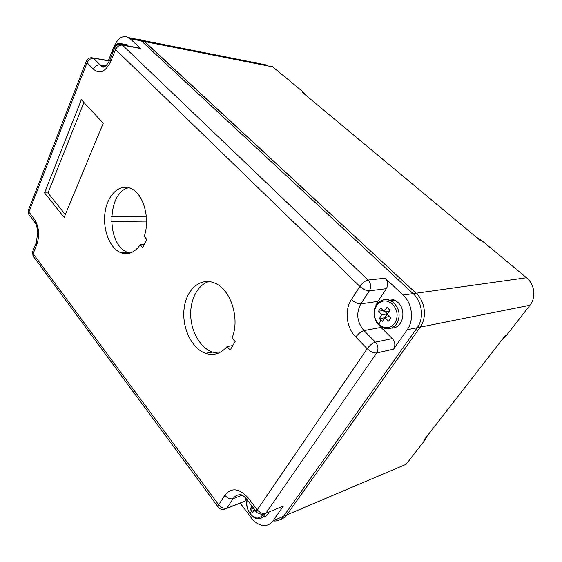 <?xml version="1.0" encoding="UTF-8"?>
<svg xmlns="http://www.w3.org/2000/svg" width="562" height="562" viewBox="0 0 562 562"><rect width="100%" height="100%" fill="white"/><g stroke="black" fill="none" stroke-linecap="round" stroke-linejoin="round"><path stroke-width="0.84" d="M256.405 512.101L254.228 509.685L252.633 512.396L251.467 510.928L250.378 509.432L251.924 506.671L249.83 503.306M262.84 517.061C265.693 516.899 267.744 515.235 269.001 512.073M251.924 506.671L252.296 506.538M257.34 513.008L256.946 512.649M253.624 508.273L250.378 509.432M384.682 317.741L382.378 321.562L379.399 318.64L381.64 314.769L378.528 311.25L380.762 307.92L383.93 311.383L387.007 307.386L390.035 310.301L386.986 314.348L390.92 317.783L388.637 321.12L384.682 317.741L389.206 316.336M391.51 328.067C402.497 328.756 407.232 310.498 397.994 302.497L394.763 300.206C391.847 298.801 388.96 298.612 386.108 299.637M381.64 314.769L387.33 313.87M384.773 311.355L387.344 313.849M383.122 310.547L378.528 311.25M387.014 314.376L384.738 317.72M389.873 310.161L389.15 311.229L383.93 311.383M384.654 317.783L379.399 318.64M128.045 45.915L126.689 44.714L123.429 44.096M502.871 338.682L506.573 335.289L529.973 305.243L420.158 327.147L286.697 514.996L420.158 327.147L417.222 327.73L283.592 516.316L417.215 327.723C424.282 318.282 422.28 301.752 413.133 293.631L141.371 40.907L140.029 39.867L134.613 38.792L143.303 40.52L139.011 39.312L143.303 40.52L144.645 41.56L416.084 293.216L143.303 40.52L266.339 64.946M529.973 305.243C536.324 297.481 534.645 284.189 526.51 277.74L416.084 293.216C425.209 301.295 427.204 317.734 420.158 327.147C427.204 317.734 425.209 301.295 416.084 293.216L413.133 293.631M280.389 519.421C282.911 518.803 285.018 517.321 286.697 514.996C285.018 517.321 282.911 518.803 280.389 519.421M273.568 520.96L273.589 520.967C277.677 521.353 281.007 519.801 283.592 516.316L273.027 520.791L283.367 506.06L265.84 513.254L376.702 352.964C378.739 349.241 378.317 345.623 375.423 342.132C372.55 343.031 369.803 345.223 367.19 348.707C370.576 351.826 373.751 353.245 376.702 352.964L393.569 349.142C395.592 345.504 395.177 341.991 392.318 338.598L375.423 342.132L363.972 330.597L380.994 327.407L392.318 338.598M111.55 216.468L146.317 216.258M476.471 237.333L481.184 240.044L526.51 277.74M271.699 66.007L303.649 92.4L302.089 92.14L479.822 240.122L481.184 240.044M273.582 520.953C277.67 521.339 281 519.787 283.585 516.302L406.136 464.268L425.237 439.737L427.331 435.789M506.573 335.289L505.259 335.619L423.818 440.299L425.237 439.737M303.649 92.4L306.311 95.652M108.396 60.563L114.149 46.253C118.111 37.696 123.043 34.837 128.944 37.668L140.781 48.578L138.554 47.896M240.269 503.257L251.228 517.735C254.727 522.253 258.653 524.824 263.002 525.456C267.098 525.863 270.441 524.311 273.027 520.791M273.013 66.927L141.378 40.914L413.126 293.624C422.273 301.738 424.268 318.268 417.215 327.723L407.211 329.718L393.569 349.142M230.146 350.119L235.113 341.563L232.029 337.994C240.262 318.83 230.722 289.212 214.803 283.115C200.69 276.883 186.366 289.332 184.132 308.32C181.659 327.225 191.53 348.524 205.544 353.329C213.679 355.929 220.859 353.667 227.097 346.55L230.146 350.119M103.239 123.24L81.35 99.706L44.546 192.878L64.159 217.424L103.239 123.24M140.233 244.772L142.741 247.709L146.738 239.363L144.202 236.433C150.419 218.962 143.661 194.213 131.473 188.776C120.198 183.043 107.911 194.171 105.199 211.375C102.298 228.502 109.351 247.884 120.514 252.577C127.925 255.401 134.494 252.802 140.233 244.772L144.223 244.618M242.194 495.248L233.146 498.635L226.943 508.09L223.859 509.551C221.772 509.706 219.988 509.024 218.52 507.514C217.691 507.198 217.74 506.285 218.667 504.788C221.21 507.732 223.964 508.835 226.943 508.09L244.618 501.318L246.318 498.761M244.618 501.318L226.655 508.477M407.211 329.718C414.313 320.115 412.29 303.297 403.066 295.029L385.153 278.197C387.984 281.422 388.398 284.92 386.396 288.671L377.924 301.387L375.746 305.974M380.994 327.407L379.09 325.215M208.945 281.534C197.564 284.864 189.893 299.925 190.736 316.223C191.516 332.528 200.711 348.068 212.436 352.1L218.33 353.154M128.895 187.75C106.963 191.642 105.965 244.688 127.441 252.247L130.11 253.09M44.546 192.878L47.967 192.942L83.914 102.46M65.332 214.586L47.967 192.942M232.801 345.553L227.097 346.55M247.294 499.948C246.163 504.718 247.147 509.341 250.245 513.816C254.691 518.852 258.689 519.4 262.243 515.445L262.651 514.778M251.467 510.928L250.245 513.816M247.09 499.688C244.821 507.184 250.729 518.347 257.768 518.677C260.276 518.958 262.313 518.016 263.887 515.846L264.723 514.328M392.536 304.147C386.523 299.448 381.205 299.918 376.582 305.552C373.042 312.156 373.779 318.436 378.802 324.379C384.675 329.206 390.007 328.833 394.812 323.276C398.493 316.547 397.734 310.168 392.536 304.147M380.846 320.108L378.802 324.379M394.763 300.206L390.892 300.775C384.977 298.485 380.144 299.855 376.392 304.885C371.32 312.015 374.791 324.604 383.031 327.779C388.419 329.894 392.95 328.601 396.61 323.902C400.629 316.575 399.807 309.634 394.131 303.08L390.892 300.775C387.127 299.012 383.551 299.16 380.179 301.218M120.788 44.377C117.683 43.197 115.105 44.848 113.053 49.33L111.908 54.921M123.83 45.122L122.474 43.913L119.446 43.253M91.634 57.731L109.386 61.047M120.24 44.426L122.425 45.115C119.446 44.904 117.156 46.379 115.568 49.547L110.784 61.391C105.67 71.76 99.881 74.36 93.404 69.189L87.061 62.705C88.543 59.677 90.763 58.251 93.714 58.42L100.099 64.848L105.93 65.796M355.795 337.067C346.311 327.702 344.281 310.14 351.412 299.539C354.713 302.504 357.853 303.937 360.832 303.859C355.901 313.224 356.947 322.131 363.972 330.597C361.078 331.44 358.352 333.596 355.795 337.067L367.19 348.707L257.27 509.811C260.002 512.902 262.861 514.047 265.84 513.254L262.461 514.757L256.982 512.656C256.11 512.389 256.202 511.434 257.27 509.811L248.256 498.058C239.25 488.125 231.439 487.205 224.814 495.291C227.385 498.241 230.16 499.358 233.146 498.635C235.211 495.607 237.979 494.356 241.442 494.869C242.981 495.396 244.969 497.138 247.406 500.096M351.412 299.539L359.884 286.437C363.242 289.388 366.41 290.856 369.382 290.821L386.396 288.671M140.345 48.241L121.989 44.77C118.659 43.906 116.229 44.96 114.718 47.939L115.568 49.547L359.884 286.437C362.476 282.827 365.216 280.698 368.11 280.052L385.153 278.197M109.527 60.752L93.201 58.005C89.997 57.268 87.707 58.322 86.323 61.153L87.061 62.705L28.915 211.979L28.444 210.048M34.254 218.941C33.692 220.529 33.973 221.73 35.104 222.538C35.687 223.093 37.879 229.472 37.752 232.324L36.326 242.517L36.839 244.519C39.86 235.035 38.996 226.514 34.254 218.941L28.915 211.979C28.36 213.567 28.655 214.761 29.786 215.583L34.085 221.203M36.839 244.519L33.13 253.715L33.853 257.045L217.93 506.713M224.814 495.291L218.667 504.788L33.13 253.715L32.68 251.572M140.781 48.578L122.425 45.115L368.11 280.052C370.976 283.374 371.398 286.964 369.382 290.821L360.832 303.859L377.924 301.387M413.126 293.624L403.066 295.029M130.286 38.722L141.371 40.907M104.427 66.759L101.434 65.923L100.099 64.848C97.142 64.7 94.915 66.147 93.404 69.189M110.784 61.391L109.99 59.663M256.384 511.877L248.025 500.953C247.14 500.651 247.217 499.688 248.256 498.058M126.689 44.714L122.474 43.913C116.004 42.031 115.301 45.571 113.032 49.182L111.845 55.076M146.556 221.112L111.48 221.526M477.236 237.965L477.904 237.937M128.944 37.668L140.029 39.867M114.718 47.939L109.955 59.748C104.841 69.653 101.701 67.208 101.434 65.923L104.961 66.485M86.323 61.153L28.409 210.146L28.817 214.403M36.326 242.517L32.631 251.699L32.982 255.949M212.436 352.1L205.544 353.329M127.441 252.247L120.514 252.577"/></g></svg>
